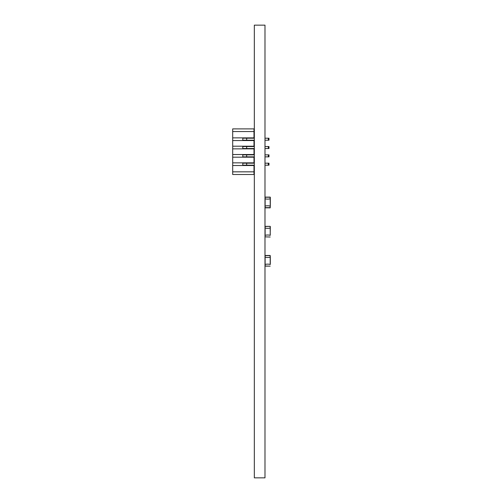 <?xml version="1.0" encoding="UTF-8"?>
<svg xmlns="http://www.w3.org/2000/svg" width="503" height="503" viewBox="0 0 503 503"><rect width="100%" height="100%" fill="white"/><g stroke="black" fill="none" stroke-linecap="round" stroke-linejoin="round"><path stroke-width="0.75" d="M254.329 477.85L264.987 477.85L264.987 25.15L254.329 25.15L254.329 477.85M265.056 262.094L265.119 257.152A9.991 9.991 0 0 0 270.18 257.14L270.249 264.484A9.991 9.991 0 0 1 270.256 264.484L270.312 264.452M270.293 257.134L270.293 264.471M265.056 259.397L265.119 255.474L270.18 255.474L270.312 257.152M264.987 257.14L265.006 257.127A9.991 9.991 0 0 0 265.012 257.127L264.987 257.473M265.119 264.452A9.991 9.991 0 0 1 270.18 264.465L270.18 255.612L265.119 255.612L265.119 265.999L270.18 266.131L265.119 266.131L265.006 264.484A9.991 9.991 0 0 1 265.012 264.484L265.119 264.452M265.056 232.964L265.119 228.022A9.991 9.991 0 0 0 270.18 228.016L270.256 235.354A9.991 9.991 0 0 0 270.249 235.354L270.18 226.35L265.119 226.482L265.119 235.329A9.991 9.991 0 0 1 270.18 235.335L270.312 226.482M265.056 230.267L265.056 228.01M264.987 228.343L265.119 226.35L270.18 226.35M265.056 235.341L265.119 236.869L265.006 235.354A9.991 9.991 0 0 1 265.012 235.354L265.056 235.366M270.18 237.001L264.987 236.869L270.18 237.001M264.987 235.008L264.987 235.335M265.056 206.104L265.119 198.792A9.991 9.991 0 0 0 270.18 198.786L270.256 206.123A9.991 9.991 0 0 0 270.249 206.123L270.18 197.251L265.119 197.251L265.119 206.092A9.991 9.991 0 0 1 270.18 206.104L270.18 207.638L264.987 207.638L265.119 206.092L265.119 207.877L270.268 207.739M270.312 205.771L270.312 197.251M265.056 199.219L265.056 198.779M264.987 198.786L265.119 197.113L270.18 197.113M270.293 206.111L270.18 207.877L265.119 207.77M265.056 203.734L264.987 206.104M265.056 201.037L264.987 199.113M264.987 205.878L264.987 206.205M264.987 264.132L264.987 264.465M232.688 137.879L253.996 137.879L253.996 128.887L232.688 128.887L232.688 171.844L253.996 171.844L253.996 165.512L232.688 165.512M253.996 137.879L253.996 138.212M253.996 140.205L253.996 146.536M253.996 148.53L253.996 154.861M253.996 156.854L253.996 163.186M253.996 165.179L253.996 165.512M232.688 171.844L232.688 174.503L253.996 174.503L253.996 171.844M242.786 138.212L242.786 140.205L246.671 140.205L246.671 138.212L242.786 138.212M242.786 146.536L242.786 148.53L246.671 148.53L246.671 146.536L242.786 146.536M242.786 154.861L242.786 156.854L246.671 156.854L246.671 154.861L242.786 154.861M253.996 157.188L232.688 157.188M253.996 162.853L232.688 162.853M232.688 154.528L253.996 154.528M253.996 148.863L232.688 148.863M232.688 146.203L253.996 146.203M253.996 140.538L232.688 140.538M242.786 163.186L242.786 165.179L246.671 165.179L246.671 163.186L242.786 163.186M253.996 131.547L232.688 131.547M268.319 163.186L268.319 165.179L268.979 165.179L268.979 163.186L264.987 163.186M254.329 163.186L246.671 163.186M268.319 165.179L264.987 165.179M254.329 165.179L246.671 165.179M268.319 154.861L268.319 156.854L268.979 156.854L268.979 154.861L264.987 154.861M254.329 154.861L246.671 154.861M268.319 156.854L264.987 156.854M254.329 156.854L246.671 156.854M268.319 146.536L268.319 148.53L268.979 148.53L268.979 146.536L264.987 146.536M254.329 146.536L246.671 146.536M268.319 148.53L264.987 148.53M254.329 148.53L246.671 148.53M268.319 138.212L268.319 140.205L268.979 140.205L268.979 138.212L264.987 138.212M254.329 138.212L246.671 138.212M268.319 140.205L264.987 140.205M254.329 140.205L246.671 140.205M234.373 128.881L235.014 128.881M234.995 128.881L237.976 128.887"/></g></svg>
